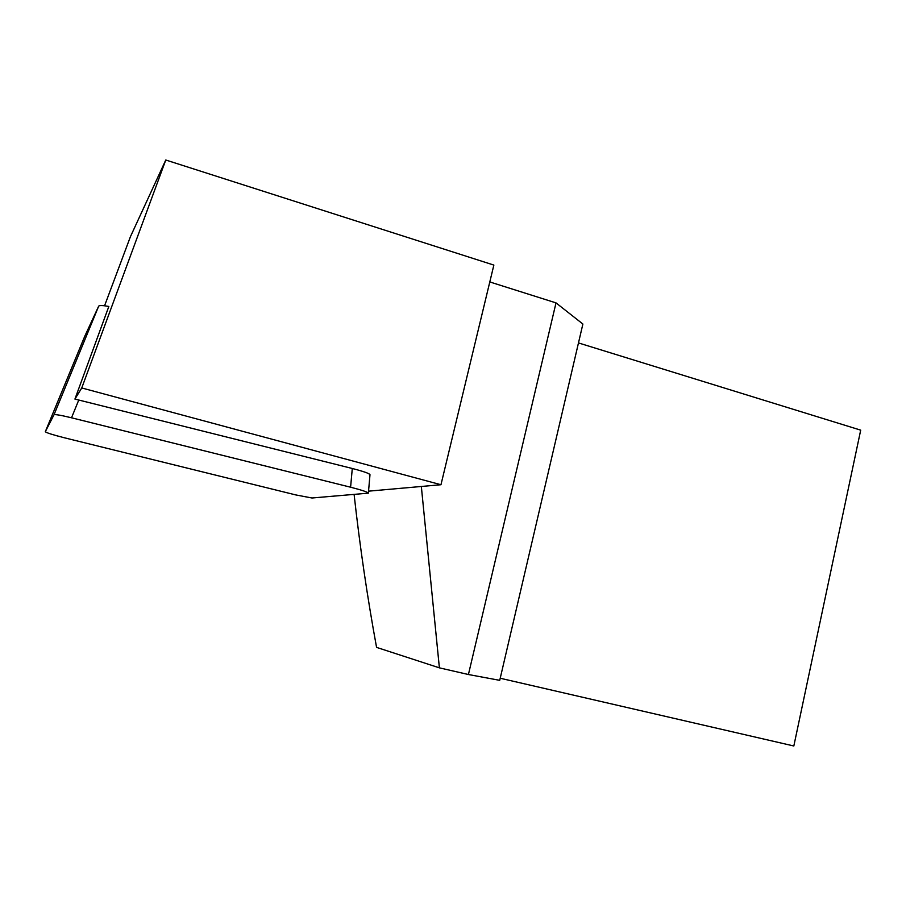 <?xml version="1.0" encoding="UTF-8"?>
<svg xmlns="http://www.w3.org/2000/svg" width="906" height="906" viewBox="0 0 906 906"><rect width="100%" height="100%" fill="white"/><g stroke="black" fill="none" stroke-linecap="round" stroke-linejoin="round"><path stroke-width="1.36" d="M45.3 431.732L54.02 414.744C55.368 414.269 61.2 415.288 71.517 417.791L350.599 487.213C361.845 490.101 367.779 492.083 368.38 493.158L311.936 497.994L295.798 494.925L64.507 437.813C52.854 434.846 46.444 432.819 45.3 431.732L84.677 336.443L98.686 306.137C99.49 305.265 102.876 305.379 108.833 306.466L74.926 399.07L81.755 387.961L165.775 160.011L130.43 236.67L104.564 305.786M489.795 281.947L556.012 302.887L582.886 324.031L499.727 680.338L468.425 674.517L439.387 667.847L421.335 486.477L440.962 484.733L493.861 265.084L165.775 160.011M500.214 678.243L793.826 745.989L860.7 430.146L578.47 342.932M369.489 474.076L369.41 474.925L369.988 474.687C369.41 473.464 363.499 471.403 352.287 468.493L74.926 399.07M421.335 486.477L368.549 491.165M440.962 484.733L81.755 387.961M439.387 667.847L376.568 647.382C367.292 596.952 359.807 545.978 354.11 494.483M556.012 302.887L468.425 674.517M78.777 399.999L71.517 417.791M98.652 306.205L53.998 414.778M352.287 468.493L350.599 487.213M98.686 306.137L54.02 414.744M369.988 474.687L368.38 493.068"/></g></svg>
